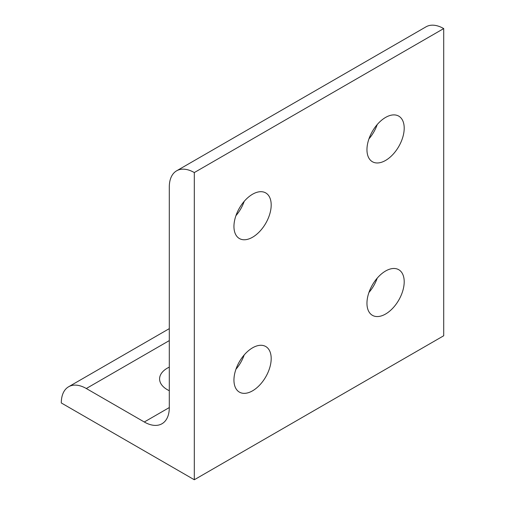 <?xml version="1.0" encoding="UTF-8"?>
<svg xmlns="http://www.w3.org/2000/svg" width="505" height="505" viewBox="0 0 505 505"><rect width="100%" height="100%" fill="white"/><g stroke="black" fill="none" stroke-linecap="round" stroke-linejoin="round"><path stroke-width="0.76" d="M169.301 390.712A26.336 15.207 180 0 1 167.306 389.671A26.336 15.207 180 0 1 159.593 378.92A26.336 15.207 180 0 1 169.301 367.129M366.958 149.682A26.336 15.207 -60 0 1 378.453 123.182A26.336 15.207 -60 0 1 398.748 116.125A26.336 15.207 -60 0 1 404.202 128.182A26.336 15.207 -60 0 1 392.707 154.681A26.336 15.207 -60 0 1 372.412 161.739A26.336 15.207 -60 0 1 366.958 149.682M366.958 303.278A26.336 15.207 -60 0 1 378.453 276.772A26.336 15.207 -60 0 1 398.748 269.714A26.336 15.207 -60 0 1 404.202 281.771A26.336 15.207 -60 0 1 392.707 308.277A26.336 15.207 -60 0 1 372.412 315.328A26.336 15.207 -60 0 1 366.958 303.278M233.948 380.069A26.336 15.207 -60 0 1 245.443 353.569A26.336 15.207 -60 0 1 265.731 346.512A26.336 15.207 -60 0 1 271.191 358.569A26.336 15.207 -60 0 1 259.69 385.069A26.336 15.207 -60 0 1 239.402 392.126A26.336 15.207 -60 0 1 233.948 380.069M233.948 226.48A26.336 15.207 -60 0 1 245.443 199.974A26.336 15.207 -60 0 1 265.731 192.923A26.336 15.207 -60 0 1 271.191 204.973A26.336 15.207 -60 0 1 259.69 231.479A26.336 15.207 -60 0 1 239.402 238.537A26.336 15.207 -60 0 1 233.948 226.48M235.936 215.66A26.336 15.207 120 0 0 244.193 201.356M235.936 369.25L236.207 368.934A26.336 15.207 120 0 0 244.193 354.946M368.947 292.458L369.218 292.142A26.336 15.207 120 0 0 377.21 278.154M368.947 138.869A26.336 15.207 120 0 0 377.21 124.558M194.305 172.565L194.305 479.75L61.294 402.958A35.363 20.421 60 0 1 68.617 386.767A35.363 20.421 60 0 1 86.298 388.515L144.291 421.997A35.363 20.421 -120 0 0 161.979 423.752A35.363 20.421 -120 0 0 169.301 407.56L169.301 187.008A35.363 20.421 60 0 1 176.624 170.816A35.363 20.421 60 0 1 194.305 172.565L443.706 28.577A35.363 20.421 -120 0 0 426.024 26.828L176.624 170.816M194.305 479.75L443.706 335.762L443.706 28.577M86.298 388.515L169.301 340.597M144.291 421.997L169.301 407.56M68.617 386.767L169.301 328.635"/></g></svg>
